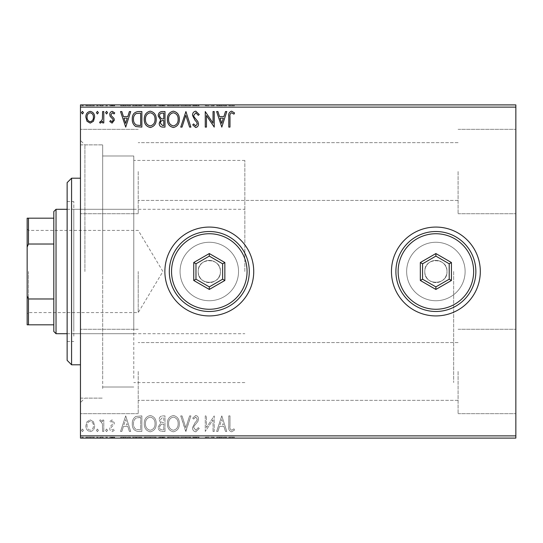 <?xml version="1.0" encoding="UTF-8"?>
<svg xmlns="http://www.w3.org/2000/svg" width="543" height="543" viewBox="0 0 543 543"><rect width="100%" height="100%" fill="white"/><g stroke="black" fill="none" stroke-linecap="round" stroke-linejoin="round"><path stroke-width="0.41" stroke-dasharray="2.71 2.04" d="M80.466 271.5L80.466 402.56L80.466 271.5M84.905 271.5L84.905 144.879L84.905 271.5M198.195 271.5A11.104 11.104 0 0 0 209.299 282.604A11.104 11.104 0 0 0 220.41 271.5A11.104 11.104 0 0 1 209.299 282.604A11.104 11.104 0 0 1 198.195 271.5C197.503 285.808 221.082 285.856 220.41 271.5C221.103 285.808 197.523 285.856 198.195 271.5C197.509 257.172 221.096 257.165 220.41 271.5C221.096 257.172 197.509 257.165 198.195 271.5A11.104 11.104 0 0 1 209.299 260.396A11.104 11.104 0 0 1 220.41 271.5A11.104 11.104 0 0 0 209.299 260.396A11.104 11.104 0 0 0 198.195 271.5M424.775 271.5A11.104 11.104 0 0 0 435.88 282.604A11.104 11.104 0 0 0 446.991 271.5A11.104 11.104 0 0 1 435.88 282.604A11.104 11.104 0 0 1 424.775 271.5C424.083 285.808 447.656 285.856 446.991 271.5C447.676 285.808 424.103 285.856 424.775 271.5C424.083 257.172 447.67 257.165 446.991 271.5C447.676 257.172 424.09 257.165 424.775 271.5A11.104 11.104 0 0 1 435.88 260.396A11.104 11.104 0 0 1 446.991 271.5A11.104 11.104 0 0 0 435.88 260.396A11.104 11.104 0 0 0 424.775 271.5M180.066 271.5A29.234 29.234 0 0 0 209.299 300.734A29.234 29.234 0 0 0 238.533 271.5A29.234 29.234 0 0 1 209.299 300.734A29.234 29.234 0 0 1 180.066 271.5A29.234 29.234 0 0 0 209.299 300.734A29.234 29.234 0 0 0 238.533 271.5A29.234 29.234 0 0 1 209.299 300.734A29.234 29.234 0 0 1 180.066 271.5A29.234 29.234 0 0 1 209.299 242.266A29.234 29.234 0 0 1 238.533 271.5A29.234 29.234 0 0 0 209.299 242.266A29.234 29.234 0 0 0 180.066 271.5A29.234 29.234 0 0 1 209.299 242.266A29.234 29.234 0 0 1 238.533 271.5A29.234 29.234 0 0 0 209.299 242.266A29.234 29.234 0 0 0 180.066 271.5M406.646 271.5A29.234 29.234 0 0 0 435.88 300.734A29.234 29.234 0 0 0 465.113 271.5A29.234 29.234 0 0 1 435.88 300.734A29.234 29.234 0 0 1 406.646 271.5A29.234 29.234 0 0 0 435.88 300.734A29.234 29.234 0 0 0 465.113 271.5A29.234 29.234 0 0 1 435.88 300.734A29.234 29.234 0 0 1 406.646 271.5A29.234 29.234 0 0 1 435.88 242.266A29.234 29.234 0 0 1 465.113 271.5A29.234 29.234 0 0 0 435.88 242.266A29.234 29.234 0 0 0 406.646 271.5A29.234 29.234 0 0 1 435.88 242.266A29.234 29.234 0 0 1 465.113 271.5A29.234 29.234 0 0 0 435.88 242.266A29.234 29.234 0 0 0 406.646 271.5M391.455 271.5A44.424 44.424 0 0 0 435.88 315.924A44.424 44.424 0 0 0 480.311 271.5A44.424 44.424 0 0 1 435.88 315.924A44.424 44.424 0 0 1 391.455 271.5A44.424 44.424 0 0 1 435.88 227.076A44.424 44.424 0 0 1 480.311 271.5A44.424 44.424 0 0 1 435.88 315.924A44.424 44.424 0 0 1 391.455 271.5A44.424 44.424 0 0 1 435.88 227.076A44.424 44.424 0 0 1 480.311 271.5A44.424 44.424 0 0 0 435.88 227.076A44.424 44.424 0 0 0 391.455 271.5M164.875 271.5A44.424 44.424 0 0 0 209.299 315.924A44.424 44.424 0 0 0 253.73 271.5A44.424 44.424 0 0 1 209.299 315.924A44.424 44.424 0 0 1 164.875 271.5A44.424 44.424 0 0 1 209.299 227.076A44.424 44.424 0 0 1 253.73 271.5A44.424 44.424 0 0 1 209.299 315.924A44.424 44.424 0 0 1 164.875 271.5A44.424 44.424 0 0 1 209.299 227.076A44.424 44.424 0 0 1 253.73 271.5A44.424 44.424 0 0 0 209.299 227.076A44.424 44.424 0 0 0 164.875 271.5M515.85 171.54L515.85 213.745L515.85 171.54M458.095 171.54L458.095 213.745L458.095 171.54M515.85 371.46L515.85 413.664L515.85 371.46M458.095 371.46L458.095 413.664L458.095 371.46M80.466 171.54L80.466 213.745L80.466 171.54M138.221 171.54L138.221 213.745L138.221 171.54M80.466 371.46L80.466 413.664L80.466 371.46M138.221 371.46L138.221 413.664L138.221 371.46M133.775 271.5L133.775 155.99L133.775 271.5M453.649 271.5L453.649 382.571L453.649 271.5M102.675 271.5L102.675 144.879L102.675 271.5M93.457 438.099L85.848 438.099L94.618 438.099L93.457 438.099L93.457 437.217L90.226 437.217L90.226 438.099L93.423 438.099L90.233 438.099L90.226 437.217L87.009 437.217L87.009 438.099M103.788 438.099L99.6 438.099L103.788 438.099L103.788 437.217L103.788 438.099M112.075 438.099L114.749 438.099L110.962 438.099L114.356 438.099L112.075 438.099L112.075 437.217L109.767 437.217L109.767 438.099L109.767 437.217L110.467 437.217L110.467 438.099M138.248 438.099L132.295 438.099L138.248 438.099L138.248 437.217L141.866 437.217L141.866 438.099L141.866 437.217L135.811 437.217L135.811 438.099M164.991 438.099L158.21 438.099L164.991 438.099L164.991 437.217L164.991 438.099M185.923 438.099L180.738 438.099L185.923 438.099L185.923 437.217L190.905 437.217L190.905 438.099M213.976 437.217L205.261 437.217L213.032 437.217L213.032 438.099L205.261 438.099L213.032 438.099L213.032 437.217L214.227 437.217L213.976 438.099M229.981 438.099L234.562 438.099L229.981 438.099L229.981 437.217L229.981 438.099M515.85 435.88L80.466 435.88L80.466 438.099L515.85 438.099L515.85 104.901L80.466 104.901L80.466 107.12L515.85 107.12M221.802 438.099L216.623 438.099L226.791 438.099L221.802 438.099L221.802 437.217L221.605 438.099M195.785 438.099L199.274 438.099L192.5 438.099L195.785 438.099L195.785 437.217L199.274 437.217L199.274 438.099M179.339 438.099L167.38 438.099L179.339 438.099L179.339 437.217L173.434 437.217L173.434 438.099M156.214 438.099L144.255 438.099L156.214 438.099L156.214 437.217L150.309 437.217L150.309 438.099M125.718 438.099L120.532 438.099L130.7 438.099L125.718 438.099L125.718 437.217L125.514 438.099M107.575 438.099L105.58 438.099L107.575 438.099L107.575 437.217L106.577 437.217L106.577 438.099L106.577 437.217L105.58 437.217L105.58 438.099M98.405 438.099L96.41 438.099L98.405 438.099L98.405 437.217L97.407 437.217L97.407 438.099L97.407 437.217L96.41 437.217L96.41 438.099M83.452 438.099L81.457 438.099L83.452 438.099L83.452 437.217L82.455 437.217L82.455 438.099L82.455 437.217L81.457 437.217L81.457 438.099M93.457 104.901L85.848 104.901L94.618 104.901L93.457 104.901L93.457 105.783L90.226 105.783L90.226 104.901L93.423 104.901L90.233 104.901L90.226 105.783L87.009 105.783L87.009 104.901M103.788 104.901L99.6 104.901L103.788 104.901L103.788 105.783L103.788 104.901M112.075 104.901L114.749 104.901L110.962 104.901L114.356 104.901L112.075 104.901L112.075 105.783L109.767 105.783L109.767 104.901L109.767 105.783L110.467 105.783L110.467 104.901M138.248 104.901L132.295 104.901L138.248 104.901L138.248 105.783L141.866 105.783L141.866 104.901L141.866 105.783L135.811 105.783L135.811 104.901M164.991 104.901L158.21 104.901L164.991 104.901L164.991 105.783L164.991 104.901M185.923 104.901L180.738 104.901L185.923 104.901L185.923 105.783L190.905 105.783L190.905 104.901M213.976 105.783L205.261 105.783L213.032 105.783L213.032 104.901L205.261 104.901L213.032 104.901L213.032 105.783L214.227 105.783L213.976 104.901M229.981 104.901L234.562 104.901L229.981 104.901L229.981 105.783L229.981 104.901M221.802 104.901L216.623 104.901L226.791 104.901L221.802 104.901L221.802 105.783L221.605 104.901M195.785 104.901L199.274 104.901L192.5 104.901L195.785 104.901L195.785 105.783L199.274 105.783L199.274 104.901M179.339 104.901L167.38 104.901L179.339 104.901L179.339 105.783L173.434 105.783L173.434 104.901M156.214 104.901L144.255 104.901L156.214 104.901L156.214 105.783L150.309 105.783L150.309 104.901M125.718 104.901L120.532 104.901L130.7 104.901L125.718 104.901L125.718 105.783L125.514 104.901M107.575 104.901L105.58 104.901L107.575 104.901L107.575 105.783L106.577 105.783L106.577 104.901L106.577 105.783L105.58 105.783L105.58 104.901M98.405 104.901L96.41 104.901L98.405 104.901L98.405 105.783L97.407 105.783L97.407 104.901L97.407 105.783L96.41 105.783L96.41 104.901M83.452 104.901L81.457 104.901L83.452 104.901L83.452 105.783L82.455 105.783L82.455 104.901L82.455 105.783L81.457 105.783L81.457 104.901M93.457 421.755L90.226 419.875L87.009 421.748L85.848 425.787C85.814 429.011 87.274 430.959 90.226 431.637C93.186 430.966 94.645 429.011 94.618 425.787L93.457 421.755L90.226 419.875L87.009 421.748L85.848 425.787C85.814 429.011 87.274 430.959 90.226 431.637C93.186 430.966 94.645 429.011 94.618 425.787L93.457 421.755M103.788 431.441L103.788 420.078L102.593 420.078L102.593 421.748L100.509 419.875L99.6 420.268L100.17 421.477L100.706 421.273L102.403 423.716L102.593 431.441L103.788 431.441L103.788 420.078L102.593 420.078L102.593 421.748L100.509 419.875L99.6 420.268L102.403 423.716L102.593 431.441L103.788 431.441M112.075 419.875L109.767 421.49L110.467 422.468L112.001 421.273L113.154 422.8L112.869 423.832L110.161 426.594L109.767 428.352C109.754 430.185 110.596 431.278 112.292 431.637L114.749 430.097L114.064 429.045L112.421 430.239L110.962 428.413L111.247 427.327L113.969 424.606L114.356 422.854L112.075 419.875L109.767 421.49L110.467 422.468L112.001 421.273L113.154 422.8L112.869 423.832L110.161 426.594L109.767 428.352C109.754 430.185 110.596 431.278 112.292 431.637L114.749 430.097L114.064 429.045L112.421 430.239L110.962 428.413L111.247 427.327L113.969 424.606L114.356 422.854L112.075 419.875M138.248 431.441L141.866 431.441L141.866 415.89L135.811 416.447C133.286 418.198 132.112 420.669 132.295 423.859C132.119 428.346 134.101 430.87 138.248 431.441L141.866 431.441L141.866 415.89L135.811 416.447C133.286 418.198 132.112 420.669 132.295 423.859C132.119 428.346 134.101 430.87 138.248 431.441M164.991 431.441L164.991 415.89L162.791 415.89C160.423 416.006 159.228 417.295 159.208 419.739L160.667 423.051L158.21 427.022C158.223 429.594 159.452 431.067 161.882 431.441L164.991 431.441L164.991 415.89L162.791 415.89C160.423 416.006 159.228 417.295 159.208 419.739L160.667 423.051L158.21 427.022C158.223 429.594 159.452 431.067 161.882 431.441L164.991 431.441M185.923 431.441L190.905 415.89L189.602 415.89L185.821 427.687L182.041 415.89L180.738 415.89L185.72 431.441L190.905 415.89L189.602 415.89L185.821 427.687L182.041 415.89L180.738 415.89L185.923 431.441M213.032 431.441L214.227 431.441L214.227 415.89L206.455 427.484L206.455 415.89L205.261 415.89L205.261 431.441L213.032 419.868L213.032 431.441L214.227 431.441L214.227 415.89L206.455 427.484L206.455 415.89L205.261 415.89L205.261 431.441L213.032 419.868L213.032 431.441M229.981 426.235L229.981 415.89L228.779 415.89L228.779 426.391C228.304 429.214 229.255 431.027 231.623 431.834L234.562 430.042L233.958 428.848L231.637 430.239C230.171 429.472 229.614 428.135 229.981 426.235L229.981 415.89L228.779 415.89L228.779 426.391C228.304 429.214 229.255 431.027 231.623 431.834L234.562 430.042L233.958 428.848L231.637 430.239C230.171 429.472 229.614 428.135 229.981 426.235M80.466 435.88L80.466 107.12M221.802 415.89L216.623 431.441L217.926 431.441L219.521 426.452L223.886 426.452L225.488 431.441L226.791 431.441L221.802 415.89L216.623 431.441L217.926 431.441L219.521 426.452L223.886 426.452L225.488 431.441L226.791 431.441L221.802 415.89M195.785 431.834L199.274 428.441L198.304 427.653L195.867 430.239L193.695 427.606L194.089 426.079L197.869 421.483L198.48 419.121C198.5 417.105 197.577 415.89 195.704 415.49L192.697 418.124L193.634 419.081L195.718 417.085L197.285 419.053L196.559 421.063L195.086 422.61L192.5 427.626C192.521 429.961 193.613 431.366 195.785 431.834L199.274 428.441L198.304 427.653L195.867 430.239L193.695 427.606L194.089 426.079L197.869 421.483L198.48 419.121C198.5 417.105 197.577 415.89 195.704 415.49L192.697 418.124L193.634 419.081L195.718 417.085L197.285 419.053L196.559 421.063L195.086 422.61L192.5 427.626C192.521 429.961 193.613 431.366 195.785 431.834M179.339 423.73C179.428 419.298 177.459 416.549 173.434 415.49C169.321 416.447 167.305 419.169 167.38 423.655C167.305 428.101 169.294 430.823 173.346 431.834C177.398 430.864 179.4 428.155 179.339 423.73C179.428 419.298 177.459 416.549 173.434 415.49C169.321 416.447 167.305 419.169 167.38 423.655C167.305 428.101 169.294 430.823 173.346 431.834C177.398 430.864 179.4 428.155 179.339 423.73M156.214 423.73C156.303 419.298 154.334 416.549 150.309 415.49C146.196 416.447 144.18 419.169 144.255 423.655C144.18 428.101 146.169 430.823 150.221 431.834C154.273 430.864 156.275 428.155 156.214 423.73C156.303 419.298 154.334 416.549 150.309 415.49C146.196 416.447 144.18 419.169 144.255 423.655C144.18 428.101 146.169 430.823 150.221 431.834C154.273 430.864 156.275 428.155 156.214 423.73M125.718 415.89L120.532 431.441L121.836 431.441L123.431 426.452L127.802 426.452L129.397 431.441L130.7 431.441L125.718 415.89L120.532 431.441L121.836 431.441L123.431 426.452L127.802 426.452L129.397 431.441L130.7 431.441L125.718 415.89M107.575 430.341L106.577 429.045L105.58 430.341L106.577 431.637L107.575 430.341L106.577 429.045L105.58 430.341L106.577 431.637L107.575 430.341M98.405 430.341L97.407 429.045L96.41 430.341L97.407 431.637L98.405 430.341L97.407 429.045L96.41 430.341L97.407 431.637L98.405 430.341M83.452 430.341L82.455 429.045L81.457 430.341L82.455 431.637L83.452 430.341L82.455 429.045L81.457 430.341L82.455 431.637L83.452 430.341M220.03 424.857L221.707 419.637L223.377 424.857L220.03 424.857L221.707 419.637L223.377 424.857L220.03 424.857M173.38 430.239C170.102 429.438 168.5 427.246 168.574 423.655C168.52 420.099 170.122 417.906 173.38 417.085C176.631 417.947 178.219 420.16 178.145 423.723C178.206 427.266 176.618 429.438 173.38 430.239C170.102 429.438 168.5 427.246 168.574 423.655C168.52 420.099 170.122 417.906 173.38 417.085C176.631 417.947 178.219 420.16 178.145 423.723C178.206 427.266 176.618 429.438 173.38 430.239M161.285 424.246L163.789 424.063L163.789 429.846L162.425 429.846C160.524 429.873 159.52 428.936 159.404 427.022L161.285 424.246L163.789 424.063L163.789 429.846L162.425 429.846C160.524 429.873 159.52 428.936 159.404 427.022L161.285 424.246M160.402 419.773L162.554 417.486L163.789 417.486L163.789 422.468L163.185 422.468C161.393 422.481 160.463 421.578 160.402 419.773L162.554 417.486L163.789 417.486L163.789 422.468L163.185 422.468C161.393 422.481 160.463 421.578 160.402 419.773M150.255 430.239C146.977 429.438 145.375 427.246 145.449 423.655C145.395 420.099 146.997 417.906 150.255 417.085C153.506 417.947 155.094 420.16 155.02 423.723C155.081 427.266 153.493 429.438 150.255 430.239C146.977 429.438 145.375 427.246 145.449 423.655C145.395 420.099 146.997 417.906 150.255 417.085C153.506 417.947 155.094 420.16 155.02 423.723C155.081 427.266 153.493 429.438 150.255 430.239M139.884 417.486L140.664 417.486L140.664 429.846L136.184 429.445C134.236 428.149 133.34 426.289 133.49 423.859C133.334 421.239 134.318 419.264 136.442 417.92L140.664 417.486L140.664 429.846L136.184 429.445C134.236 428.149 133.34 426.289 133.49 423.859C133.334 421.239 134.318 419.264 136.442 417.92L139.884 417.486M123.947 424.857L125.616 419.637L127.286 424.857L123.947 424.857L125.616 419.637L127.286 424.857L123.947 424.857M90.233 430.239C88.054 429.683 86.989 428.203 87.043 425.8C86.989 423.384 88.054 421.877 90.233 421.273C92.412 421.877 93.471 423.384 93.423 425.8C93.477 428.203 92.412 429.683 90.233 430.239C88.054 429.683 86.989 428.203 87.043 425.8C86.989 423.384 88.054 421.877 90.233 421.273C92.412 421.877 93.471 423.384 93.423 425.8C93.477 428.203 92.412 429.683 90.233 430.239M229.981 116.765L229.981 127.11L228.779 127.11L228.779 116.609C228.304 113.786 229.255 111.973 231.623 111.166L234.562 112.958L233.958 114.152L231.637 112.761C230.171 113.528 229.614 114.865 229.981 116.765M221.802 127.11L216.623 111.559L217.926 111.559L219.521 116.548L223.886 116.548L225.488 111.559L226.791 111.559L221.802 127.11M220.03 118.143L221.707 123.363L223.377 118.143L220.03 118.143M213.032 111.559L214.227 111.559L214.227 127.11L206.455 115.516L206.455 127.11L205.261 127.11L205.261 111.559L213.032 123.132L213.032 111.559M195.785 111.166L199.274 114.559L198.304 115.347L195.867 112.761L193.695 115.394L194.089 116.921L197.869 121.517L198.48 123.879C198.5 125.895 197.577 127.11 195.704 127.51L192.697 124.876L193.634 123.919L195.718 125.915L197.285 123.947L196.559 121.937L195.086 120.39L192.5 115.374C192.521 113.039 193.613 111.634 195.785 111.166M185.923 111.559L190.905 127.11L189.602 127.11L185.821 115.313L182.041 127.11L180.738 127.11L185.923 111.559M179.339 119.27C179.428 123.702 177.459 126.451 173.434 127.51C169.321 126.553 167.305 123.831 167.38 119.345C167.305 114.899 169.294 112.177 173.346 111.166C177.398 112.136 179.4 114.844 179.339 119.27M173.38 112.761C170.102 113.562 168.5 115.754 168.574 119.345C168.52 122.901 170.122 125.094 173.38 125.915C176.631 125.053 178.219 122.84 178.145 119.277C178.206 115.734 176.618 113.562 173.38 112.761M164.991 111.559L164.991 127.11L162.791 127.11C160.423 126.994 159.228 125.704 159.208 123.261L160.667 119.949L158.21 115.978C158.223 113.406 159.452 111.933 161.882 111.559L164.991 111.559M161.285 118.754L163.789 118.937L163.789 113.154L162.425 113.154C160.524 113.127 159.52 114.064 159.404 115.978L161.285 118.754M160.402 123.227L162.554 125.514L163.789 125.514L163.789 120.532L163.185 120.532C161.393 120.519 160.463 121.422 160.402 123.227M156.214 119.27C156.303 123.702 154.334 126.451 150.309 127.51C146.196 126.553 144.18 123.831 144.255 119.345C144.18 114.899 146.169 112.177 150.221 111.166C154.273 112.136 156.275 114.844 156.214 119.27M150.255 112.761C146.977 113.562 145.375 115.754 145.449 119.345C145.395 122.901 146.997 125.094 150.255 125.915C153.506 125.053 155.094 122.84 155.02 119.277C155.081 115.734 153.493 113.562 150.255 112.761M138.248 111.559L141.866 111.559L141.866 127.11L135.811 126.553C133.286 124.802 132.112 122.331 132.295 119.141C132.119 114.654 134.101 112.129 138.248 111.559M139.884 125.514L140.664 125.514L140.664 113.154L136.184 113.555C134.236 114.851 133.34 116.711 133.49 119.141C133.334 121.761 134.318 123.736 136.442 125.08L139.884 125.514M125.718 127.11L120.532 111.559L121.836 111.559L123.431 116.548L127.802 116.548L129.397 111.559L130.7 111.559L125.718 127.11M123.947 118.143L125.616 123.363L127.286 118.143L123.947 118.143M112.075 123.125L109.767 121.51L110.467 120.532L112.001 121.727L113.154 120.2L112.869 119.168L110.161 116.406L109.767 114.648C109.754 112.815 110.596 111.722 112.292 111.363L114.749 112.903L114.064 113.955L112.421 112.761L110.962 114.587L111.247 115.673L113.969 118.394L114.356 120.146L112.075 123.125M107.575 112.659L106.577 113.955L105.58 112.659L106.577 111.363L107.575 112.659M103.788 111.559L103.788 122.922L102.593 122.922L102.593 121.252L100.509 123.125L99.6 122.732L100.17 121.523L100.706 121.727L102.403 119.284L102.593 111.559L103.788 111.559M98.405 112.659L97.407 113.955L96.41 112.659L97.407 111.363L98.405 112.659M93.457 121.245L90.226 123.125L87.009 121.252L85.848 117.213C85.814 113.989 87.274 112.041 90.226 111.363C93.186 112.034 94.645 113.989 94.618 117.213L93.457 121.245M90.233 112.761C88.054 113.317 86.989 114.797 87.043 117.2C86.989 119.616 88.054 121.123 90.233 121.727C92.412 121.123 93.471 119.616 93.423 117.2C93.477 114.797 92.412 113.317 90.233 112.761M83.452 112.659L82.455 113.955L81.457 112.659L82.455 111.363L83.452 112.659M228.779 105.783L231.623 105.783L228.779 105.783L228.779 104.901M234.562 105.783L231.637 105.783L231.623 104.901L231.637 105.783L234.562 105.783L234.562 104.901M233.958 105.783L233.958 104.901M232.424 105.783L232.424 104.901M221.605 105.783L216.623 105.783L216.623 104.901M216.623 105.783L217.926 105.783L217.926 104.901M217.926 105.783L219.521 105.783L219.521 104.901M219.521 105.783L223.886 105.783L223.886 104.901M223.886 105.783L225.488 105.783L225.488 104.901M225.488 105.783L226.791 105.783L226.791 104.901M226.791 105.783L221.802 105.783M220.03 105.783L223.377 105.783L220.03 105.783L220.03 104.901L223.377 104.901L220.03 104.901M221.707 105.783L221.707 104.901M223.377 105.783L223.377 104.901M206.455 105.783L206.455 104.901L206.455 105.783M205.261 105.783L205.261 104.901L205.261 105.783M205.525 105.783L205.525 104.901M199.274 105.783L198.304 105.783L198.304 104.901M198.304 105.783L195.867 105.783L195.867 104.901M195.867 105.783L193.695 105.783L193.695 104.901M193.695 105.783L194.089 105.783L194.089 104.901M194.089 105.783L197.869 105.783L197.869 104.901M197.869 105.783L198.48 105.783L198.48 104.901M198.48 105.783L195.704 105.783L195.704 104.901L195.718 105.783L192.697 105.783L192.697 104.901M192.697 105.783L193.634 105.783L193.634 104.901M193.634 105.783L197.285 105.783L197.285 104.901M197.285 105.783L196.559 105.783L196.559 104.901M196.559 105.783L195.086 105.783L195.086 104.901M195.086 105.783L192.5 105.783L192.5 104.901M192.5 105.783L195.785 105.783M190.905 105.783L189.602 105.783L189.602 104.901M189.602 105.783L185.821 105.783L185.821 104.901M185.821 105.783L182.041 105.783L182.041 104.901M182.041 105.783L180.738 105.783L180.738 104.901M180.738 105.783L185.72 105.783L185.72 104.901M173.434 105.783L167.38 105.783L167.38 104.901M167.38 105.783L173.346 105.783L173.346 104.901M173.346 105.783L179.339 105.783M173.38 105.783L168.574 105.783L178.145 105.783L173.38 105.783L173.38 104.901L168.574 104.901L178.145 104.901L173.38 104.901L173.38 105.783M168.574 105.783L168.574 104.901M178.145 105.783L178.145 104.901M159.208 105.783L164.991 105.783L159.208 105.783L159.208 104.901M160.667 105.783L160.667 104.901M158.21 105.783L158.21 104.901M161.882 105.783L161.882 104.901M161.285 105.783L163.789 105.783L159.404 105.783L161.285 105.783L161.285 104.901L163.185 104.901L160.402 104.901L163.789 104.901L161.285 104.901M160.402 105.783L163.789 105.783L160.402 105.783L160.402 104.901M162.554 105.783L162.554 104.901M163.789 105.783L163.789 104.901L163.789 105.783M163.185 105.783L163.185 104.901L163.185 105.783M159.404 105.783L159.404 104.901M162.425 105.783L162.425 104.901M150.309 105.783L144.255 105.783L144.255 104.901M144.255 105.783L150.221 105.783L150.221 104.901M150.221 105.783L156.214 105.783M150.255 105.783L145.449 105.783L155.02 105.783L150.255 105.783L150.255 104.901L145.449 104.901L155.02 104.901L150.255 104.901L150.255 105.783M145.449 105.783L145.449 104.901M155.02 105.783L155.02 104.901M135.811 105.783L132.295 105.783L132.295 104.901M132.295 105.783L138.248 105.783M139.884 105.783L133.49 105.783L139.884 105.783L139.884 104.901L140.664 104.901L133.49 104.901L139.884 104.901M140.664 105.783L140.664 104.901L140.664 105.783M136.442 105.783L136.442 104.901M133.49 105.783L133.49 104.901M136.184 105.783L136.184 104.901M125.514 105.783L120.532 105.783L120.532 104.901M120.532 105.783L121.836 105.783L121.836 104.901M121.836 105.783L123.431 105.783L123.431 104.901M123.431 105.783L127.802 105.783L127.802 104.901M127.802 105.783L129.397 105.783L129.397 104.901M129.397 105.783L130.7 105.783L130.7 104.901M130.7 105.783L125.718 105.783M123.947 105.783L127.286 105.783L123.947 105.783L123.947 104.901L127.286 104.901L123.947 104.901M125.616 105.783L125.616 104.901M127.286 105.783L127.286 104.901M110.467 105.783L112.001 105.783L112.001 104.901M112.001 105.783L113.154 105.783L113.154 104.901M113.154 105.783L112.869 104.901M112.869 105.783L110.161 105.783L110.161 104.901M110.161 105.783L112.292 105.783L112.292 104.901M112.292 105.783L114.749 105.783L114.749 104.901M114.749 105.783L114.064 105.783L114.064 104.901M114.064 105.783L112.421 105.783L112.421 104.901M112.421 105.783L110.962 105.783L110.962 104.901M110.962 105.783L111.247 104.901M111.247 105.783L112.523 105.783L112.523 104.901M112.523 105.783L113.969 105.783L113.969 104.901M113.969 105.783L114.356 105.783L114.356 104.901M114.356 105.783L112.075 105.783M105.58 105.783L107.575 105.783M100.509 105.783L103.788 105.783L102.593 105.783L102.593 104.901L102.593 105.783L100.509 105.783L100.509 104.901M99.6 105.783L99.6 104.901M100.17 105.783L100.17 104.901M100.706 105.783L100.706 104.901M102.403 105.783L102.403 104.901M102.593 105.783L102.593 104.901M96.41 105.783L98.405 105.783M87.009 105.783L85.848 105.783L85.848 104.901M85.848 105.783L94.618 105.783L94.618 104.901M94.618 105.783L93.457 105.783M90.233 105.783L87.043 105.783L93.423 105.783L90.233 105.783L90.233 104.901L90.233 105.783M87.043 105.783L87.043 104.901M93.423 105.783L93.423 104.901M81.457 105.783L83.452 105.783M228.779 437.217L231.623 437.217L228.779 437.217L228.779 438.099M234.562 437.217L231.637 437.217L231.623 438.099L231.637 437.217L234.562 437.217L234.562 438.099M233.958 437.217L233.958 438.099M232.424 437.217L232.424 438.099M221.605 437.217L216.623 437.217L216.623 438.099M216.623 437.217L217.926 437.217L217.926 438.099M217.926 437.217L219.521 437.217L219.521 438.099M219.521 437.217L223.886 437.217L223.886 438.099M223.886 437.217L225.488 437.217L225.488 438.099M225.488 437.217L226.791 437.217L226.791 438.099M226.791 437.217L221.802 437.217M220.03 437.217L223.377 437.217L220.03 437.217L220.03 438.099L223.377 438.099L220.03 438.099M221.707 437.217L221.707 438.099M223.377 437.217L223.377 438.099M206.455 437.217L206.455 438.099L206.455 437.217M205.261 437.217L205.261 438.099L205.261 437.217M205.525 437.217L205.525 438.099M199.274 437.217L198.304 437.217L198.304 438.099M198.304 437.217L195.867 437.217L195.867 438.099M195.867 437.217L193.695 437.217L193.695 438.099M193.695 437.217L194.089 437.217L194.089 438.099M194.089 437.217L197.869 437.217L197.869 438.099M197.869 437.217L198.48 437.217L198.48 438.099M198.48 437.217L195.704 437.217L195.704 438.099L195.718 437.217L192.697 437.217L192.697 438.099M192.697 437.217L193.634 437.217L193.634 438.099M193.634 437.217L197.285 437.217L197.285 438.099M197.285 437.217L196.559 437.217L196.559 438.099M196.559 437.217L195.086 437.217L195.086 438.099M195.086 437.217L192.5 437.217L192.5 438.099M192.5 437.217L195.785 437.217M190.905 437.217L189.602 437.217L189.602 438.099M189.602 437.217L185.821 437.217L185.821 438.099M185.821 437.217L182.041 437.217L182.041 438.099M182.041 437.217L180.738 437.217L180.738 438.099M180.738 437.217L185.72 437.217L185.72 438.099M173.434 437.217L167.38 437.217L167.38 438.099M167.38 437.217L173.346 437.217L173.346 438.099M173.346 437.217L179.339 437.217M173.38 437.217L168.574 437.217L178.145 437.217L173.38 437.217L173.38 438.099L168.574 438.099L178.145 438.099L173.38 438.099L173.38 437.217M168.574 437.217L168.574 438.099M178.145 437.217L178.145 438.099M159.208 437.217L164.991 437.217L159.208 437.217L159.208 438.099M160.667 437.217L160.667 438.099M158.21 437.217L158.21 438.099M161.882 437.217L161.882 438.099M161.285 437.217L163.789 437.217L159.404 437.217L161.285 437.217L161.285 438.099L163.185 438.099L160.402 438.099L163.789 438.099L161.285 438.099M160.402 437.217L163.789 437.217L160.402 437.217L160.402 438.099M162.554 437.217L162.554 438.099M163.789 437.217L163.789 438.099L163.789 437.217M163.185 437.217L163.185 438.099L163.185 437.217M159.404 437.217L159.404 438.099M162.425 437.217L162.425 438.099M150.309 437.217L144.255 437.217L144.255 438.099M144.255 437.217L150.221 437.217L150.221 438.099M150.221 437.217L156.214 437.217M150.255 437.217L145.449 437.217L155.02 437.217L150.255 437.217L150.255 438.099L145.449 438.099L155.02 438.099L150.255 438.099L150.255 437.217M145.449 437.217L145.449 438.099M155.02 437.217L155.02 438.099M135.811 437.217L132.295 437.217L132.295 438.099M132.295 437.217L138.248 437.217M139.884 437.217L133.49 437.217L139.884 437.217L139.884 438.099L140.664 438.099L133.49 438.099L139.884 438.099M140.664 437.217L140.664 438.099L140.664 437.217M136.442 437.217L136.442 438.099M133.49 437.217L133.49 438.099M136.184 437.217L136.184 438.099M125.514 437.217L120.532 437.217L120.532 438.099M120.532 437.217L121.836 437.217L121.836 438.099M121.836 437.217L123.431 437.217L123.431 438.099M123.431 437.217L127.802 437.217L127.802 438.099M127.802 437.217L129.397 437.217L129.397 438.099M129.397 437.217L130.7 437.217L130.7 438.099M130.7 437.217L125.718 437.217M123.947 437.217L127.286 437.217L123.947 437.217L123.947 438.099L127.286 438.099L123.947 438.099M125.616 437.217L125.616 438.099M127.286 437.217L127.286 438.099M110.467 437.217L112.001 437.217L112.001 438.099M112.001 437.217L113.154 437.217L113.154 438.099M113.154 437.217L112.869 438.099M112.869 437.217L110.161 437.217L110.161 438.099M110.161 437.217L112.292 437.217L112.292 438.099M112.292 437.217L114.749 437.217L114.749 438.099M114.749 437.217L114.064 437.217L114.064 438.099M114.064 437.217L112.421 437.217L112.421 438.099M112.421 437.217L110.962 437.217L110.962 438.099M110.962 437.217L111.247 438.099M111.247 437.217L112.523 437.217L112.523 438.099M112.523 437.217L113.969 437.217L113.969 438.099M113.969 437.217L114.356 437.217L114.356 438.099M114.356 437.217L112.075 437.217M105.58 437.217L107.575 437.217M100.509 437.217L103.788 437.217L102.593 437.217L102.593 438.099L102.593 437.217L100.509 437.217L100.509 438.099M99.6 437.217L99.6 438.099M100.17 437.217L100.17 438.099M100.706 437.217L100.706 438.099M102.403 437.217L102.403 438.099M102.593 437.217L102.593 438.099M96.41 437.217L98.405 437.217M87.009 437.217L85.848 437.217L85.848 438.099M85.848 437.217L94.618 437.217L94.618 438.099M94.618 437.217L93.457 437.217M90.233 437.217L87.043 437.217L93.423 437.217L90.233 437.217L90.233 438.099L90.233 437.217M87.043 437.217L87.043 438.099M93.423 437.217L93.423 438.099M81.457 437.217L83.452 437.217M67.135 182.645L67.135 360.355M71.574 364.794L71.574 178.206M73.8 328.983L73.8 209.299L73.8 328.983M133.775 328.983L133.775 209.299L133.775 328.983M73.8 336.171L73.8 201.528L73.8 336.171M67.135 206.829L67.135 341.472L67.135 206.829M133.775 378.261L133.775 155.99L133.775 378.261M102.675 378.261L102.675 155.99L102.675 378.261M102.675 388.523L102.675 144.879L102.675 388.523M80.466 388.523L80.466 144.879L80.466 388.523M80.466 185.272L80.466 364.794L80.466 185.272M27.15 271.5L27.15 313.929L27.15 271.5M28.48 271.5L28.48 312.598L28.48 271.5M138.221 271.5L138.221 312.598L138.221 271.5M56.031 333.701L56.031 209.299M53.805 211.526L53.805 331.474M244.845 271.5L244.845 160.429L244.845 271.5M53.805 218.184L27.15 218.184L27.15 324.816L28.48 324.816L28.48 298.976L27.15 295.928M53.805 298.976L28.48 298.976M27.15 247.072L28.48 244.024L28.48 218.184M53.805 244.024L28.48 244.024M53.805 324.816L28.48 324.816M249.285 271.5A39.985 39.985 0 0 0 209.299 231.515A39.985 39.985 0 0 0 169.314 271.5A39.985 39.985 0 0 0 209.299 311.485A39.985 39.985 0 0 0 249.285 271.5M222.63 263.803L209.299 256.113L195.975 263.803L195.975 279.197L209.299 286.887L222.63 279.197L222.63 263.803M475.865 271.5A39.985 39.985 0 0 0 435.88 231.515A39.985 39.985 0 0 0 395.895 271.5A39.985 39.985 0 0 0 435.88 311.485A39.985 39.985 0 0 0 475.865 271.5M449.21 263.803L435.88 256.113L422.556 263.803L422.556 279.197L435.88 286.887L449.21 279.197L449.21 263.803M196.071 105.783L196.071 104.901M162.791 105.783L162.791 104.901M139.51 105.783L139.51 104.901M139.381 105.783L139.381 104.901M111.675 105.783L111.675 104.901M196.071 437.217L196.071 438.099M162.791 437.217L162.791 438.099M139.51 437.217L139.51 438.099M139.381 437.217L139.381 438.099M111.675 437.217L111.675 438.099M80.466 398.121L102.675 398.121L84.905 398.121L80.466 402.56M458.095 213.745L515.85 213.745L458.095 213.745M458.095 413.664L515.85 413.664L458.095 413.664M138.221 213.745L80.466 213.745L138.221 213.745M138.221 413.664L80.466 413.664L138.221 413.664M244.845 382.571L133.775 382.571M133.775 387.01L102.675 387.01L133.775 387.01M458.095 400.34L138.221 400.34L458.095 400.34M458.095 200.415L138.221 200.415L458.095 200.415M458.095 142.66L138.221 142.66L458.095 142.66M458.095 342.585L138.221 342.585L458.095 342.585M80.466 144.879L102.675 144.879L84.905 144.879L80.466 140.44M133.775 155.99L102.675 155.99L133.775 155.99M244.845 160.429L133.775 160.429M138.221 329.255L80.466 329.255L138.221 329.255M138.221 129.336L80.466 129.336L138.221 129.336M458.095 329.255L515.85 329.255L458.095 329.255M458.095 129.336L515.85 129.336L458.095 129.336M133.775 333.701L73.8 333.701M67.135 341.472L73.8 341.472M67.135 201.528L73.8 201.528M133.775 209.299L73.8 209.299M27.15 229.071L28.48 230.402L138.221 230.402L162.914 271.5L138.221 312.598L28.48 312.598L27.15 313.929M67.135 209.299L244.845 209.299M67.135 333.701L244.845 333.701"/><path stroke-width="0.81" d="M391.455 271.5A44.424 44.424 0 0 0 435.88 315.924A44.424 44.424 0 0 0 480.311 271.5A44.424 44.424 0 0 0 435.88 227.076A44.424 44.424 0 0 0 391.455 271.5M164.875 271.5A44.424 44.424 0 0 0 209.299 315.924A44.424 44.424 0 0 0 253.73 271.5A44.424 44.424 0 0 0 209.299 227.076A44.424 44.424 0 0 0 164.875 271.5M515.85 438.099L80.466 438.099L80.466 435.88L515.85 435.88L515.85 438.099M515.85 107.12L80.466 107.12L80.466 104.901L515.85 104.901L515.85 435.88M93.457 121.245L90.226 123.125L87.009 121.252L85.848 117.213C85.814 113.989 87.274 112.041 90.226 111.363C93.186 112.034 94.645 113.989 94.618 117.213L93.457 121.245M103.788 111.559L103.788 122.922L102.593 122.922L102.593 121.252L100.509 123.125L99.6 122.732L100.17 121.523L100.706 121.727L102.403 119.284L102.593 111.559L103.788 111.559M112.075 123.125L109.767 121.51L110.467 120.532L112.001 121.727L113.154 120.2L112.869 119.168L110.161 116.406L109.767 114.648C109.754 112.815 110.596 111.722 112.292 111.363L114.749 112.903L114.064 113.955L112.421 112.761L110.962 114.587L111.247 115.673L113.969 118.394L114.356 120.146L112.075 123.125M138.248 111.559L141.866 111.559L141.866 127.11L135.811 126.553C133.286 124.802 132.112 122.331 132.295 119.141C132.119 114.654 134.101 112.129 138.248 111.559M164.991 111.559L164.991 127.11L162.791 127.11C160.423 126.994 159.228 125.704 159.208 123.261L160.667 119.949L158.21 115.978C158.223 113.406 159.452 111.933 161.882 111.559L164.991 111.559M185.923 111.559L190.905 127.11L189.602 127.11L185.821 115.313L182.041 127.11L180.738 127.11L185.923 111.559M213.032 111.559L214.227 111.559L214.227 127.11L206.455 115.516L206.455 127.11L205.261 127.11L205.261 111.559L213.032 123.132L213.032 111.559M229.981 116.765L229.981 127.11L228.779 127.11L228.779 116.609C228.304 113.786 229.255 111.973 231.623 111.166L234.562 112.958L233.958 114.152L231.637 112.761C230.171 113.528 229.614 114.865 229.981 116.765M80.466 107.12L80.466 435.88M221.802 127.11L216.623 111.559L217.926 111.559L219.521 116.548L223.886 116.548L225.488 111.559L226.791 111.559L221.802 127.11M195.785 111.166L199.274 114.559L198.304 115.347L195.867 112.761L193.695 115.394L194.089 116.921L197.869 121.517L198.48 123.879C198.5 125.895 197.577 127.11 195.704 127.51L192.697 124.876L193.634 123.919L195.718 125.915L197.285 123.947L196.559 121.937L195.086 120.39L192.5 115.374C192.521 113.039 193.613 111.634 195.785 111.166M179.339 119.27C179.428 123.702 177.459 126.451 173.434 127.51C169.321 126.553 167.305 123.831 167.38 119.345C167.305 114.899 169.294 112.177 173.346 111.166C177.398 112.136 179.4 114.844 179.339 119.27M156.214 119.27C156.303 123.702 154.334 126.451 150.309 127.51C146.196 126.553 144.18 123.831 144.255 119.345C144.18 114.899 146.169 112.177 150.221 111.166C154.273 112.136 156.275 114.844 156.214 119.27M125.718 127.11L120.532 111.559L121.836 111.559L123.431 116.548L127.802 116.548L129.397 111.559L130.7 111.559L125.718 127.11M107.575 112.659L106.577 113.955L105.58 112.659L106.577 111.363L107.575 112.659M98.405 112.659L97.407 113.955L96.41 112.659L97.407 111.363L98.405 112.659M83.452 112.659L82.455 113.955L81.457 112.659L82.455 111.363L83.452 112.659M220.03 118.143L221.707 123.363L223.377 118.143L220.03 118.143M168.574 119.345C168.52 122.901 170.122 125.094 173.38 125.915C176.631 125.053 178.219 122.84 178.145 119.277C178.206 115.734 176.618 113.562 173.38 112.761C170.102 113.562 168.5 115.754 168.574 119.345M162.554 125.514L163.789 125.514L163.789 120.532L163.185 120.532C161.393 120.519 160.463 121.422 160.402 123.227L162.554 125.514M163.185 118.937L163.789 118.937L163.789 113.154L162.425 113.154C160.524 113.127 159.52 114.064 159.404 115.978L161.285 118.754L163.185 118.937M145.449 119.345C145.395 122.901 146.997 125.094 150.255 125.915C153.506 125.053 155.094 122.84 155.02 119.277C155.081 115.734 153.493 113.562 150.255 112.761C146.977 113.562 145.375 115.754 145.449 119.345M140.664 125.514L140.664 113.154L136.184 113.555C134.236 114.851 133.34 116.711 133.49 119.141C133.334 121.761 134.318 123.736 136.442 125.08L140.664 125.514M123.947 118.143L125.616 123.363L127.286 118.143L123.947 118.143M87.043 117.2C86.989 119.616 88.054 121.123 90.233 121.727C92.412 121.123 93.471 119.616 93.423 117.2C93.477 114.797 92.412 113.317 90.233 112.761C88.054 113.317 86.989 114.797 87.043 117.2M71.574 364.794L67.135 360.355L67.135 182.645L71.574 178.206L71.574 364.794L80.466 364.794M56.031 333.701L53.805 331.474L53.805 211.526L56.031 209.299L56.031 333.701L67.135 333.701M53.805 244.024L28.48 244.024L27.15 247.072L27.15 218.184L28.48 218.184L28.48 244.024M53.805 324.816L27.15 324.816L27.15 247.072M27.15 295.928L28.48 298.976L28.48 324.816M53.805 298.976L28.48 298.976M53.805 218.184L28.48 218.184M247.065 271.5A37.766 37.766 0 0 0 209.299 233.734A37.766 37.766 0 0 0 171.54 271.5A37.766 37.766 0 0 0 209.299 309.266A37.766 37.766 0 0 0 247.065 271.5M169.314 271.5A39.985 39.985 0 0 1 209.299 231.515A39.985 39.985 0 0 1 249.285 271.5A39.985 39.985 0 0 1 209.299 311.485A39.985 39.985 0 0 1 169.314 271.5M193.749 280.48L193.749 262.52L209.299 253.547L224.85 262.52L224.85 280.48L209.299 289.453L193.749 280.48L195.975 279.197L209.299 286.887L222.63 279.197L222.63 263.803L209.299 256.113L195.975 263.803L195.975 279.197M209.299 289.453L209.299 286.887M222.63 279.197L224.85 280.48M222.63 263.803L224.85 262.52M209.299 256.113L209.299 253.547M193.749 262.52L195.975 263.803M473.645 271.5A37.766 37.766 0 0 0 435.88 233.734A37.766 37.766 0 0 0 398.121 271.5A37.766 37.766 0 0 0 435.88 309.266A37.766 37.766 0 0 0 473.645 271.5M395.895 271.5A39.985 39.985 0 0 1 435.88 231.515A39.985 39.985 0 0 1 475.865 271.5A39.985 39.985 0 0 1 435.88 311.485A39.985 39.985 0 0 1 395.895 271.5M420.33 280.48L420.33 262.52L435.88 253.547L451.43 262.52L451.43 280.48L435.88 289.453L420.33 280.48L422.556 279.197L435.88 286.887L449.21 279.197L449.21 263.803L435.88 256.113L422.556 263.803L422.556 279.197M435.88 289.453L435.88 286.887M449.21 279.197L451.43 280.48M449.21 263.803L451.43 262.52M435.88 256.113L435.88 253.547M420.33 262.52L422.556 263.803M71.574 178.206L80.466 178.206M56.031 209.299L67.135 209.299"/></g></svg>
